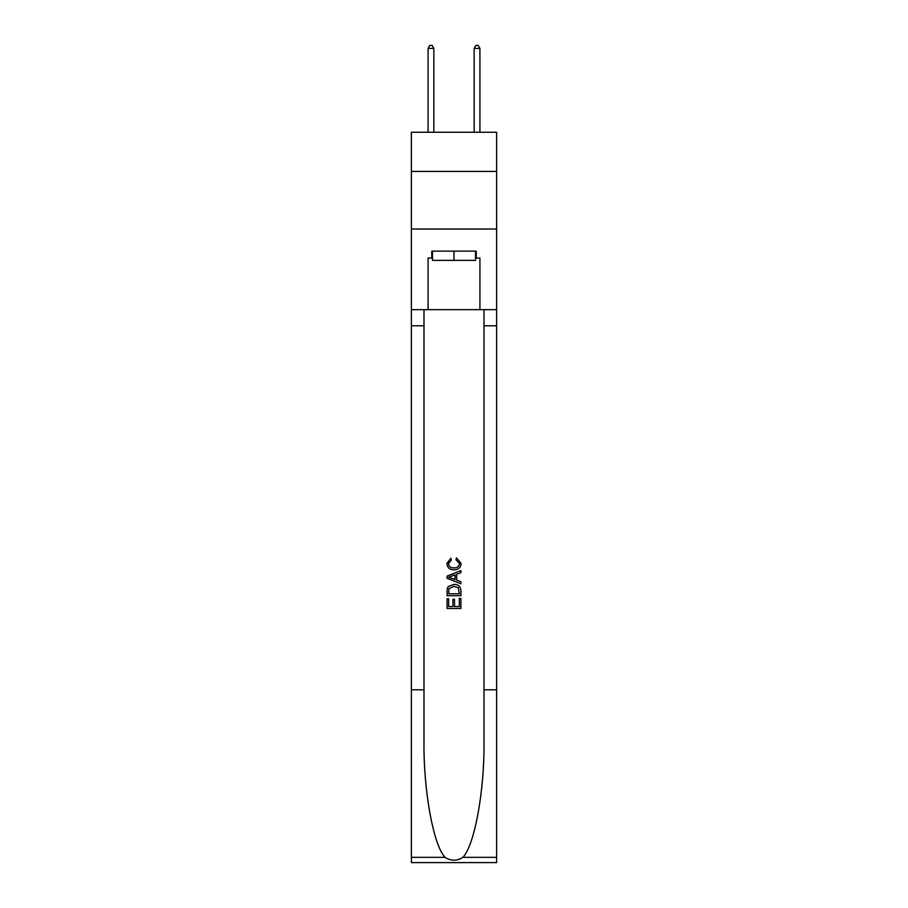 <?xml version="1.0" encoding="UTF-8"?>
<svg xmlns="http://www.w3.org/2000/svg" width="908" height="908" viewBox="0 0 908 908"><rect width="100%" height="100%" fill="white"/><g stroke="black" fill="none" stroke-linecap="round" stroke-linejoin="round"><path stroke-width="1.36" d="M496.619 171.419L496.619 132.262L411.381 132.262L411.381 171.419L496.619 171.419L496.619 229.02L411.381 229.02L411.381 171.419M475.542 251.141L475.542 260.358L432.458 260.358L432.458 251.141M454 251.141L454 260.358M459.312 598.383L459.312 606.544L454.522 606.544L459.312 606.544L459.312 598.383L460.901 598.383L460.901 608.485L447.076 608.485L447.088 598.747L447.076 608.485M452.933 599.28L452.933 606.544L448.677 606.544L452.933 606.544L452.933 599.28L454.522 599.28L454.522 606.544M448.268 586.545L447.281 588.566L448.268 586.545L453.921 584.389C458.336 584.366 460.674 586.5 460.901 590.779L460.901 595.727L447.088 595.727L447.088 591.006L447.076 595.727M456.486 557.807L456.032 559.748L456.486 557.807L461.082 563.448C460.708 567.693 458.313 569.827 453.886 569.861L453.886 569.861C449.642 569.759 447.315 567.636 446.906 563.482L450.924 558.159L451.344 560.111L448.495 563.584C448.915 566.569 450.709 568.011 453.886 567.909C457.121 568.079 458.983 566.649 459.493 563.63L456.032 559.748M462.91 857.345L496.619 857.345L496.619 862.6L411.381 862.6L411.381 689.808L423.991 689.808L423.991 741.178C423.378 790.278 433.343 845.132 445.09 857.345C451.026 861.136 456.962 861.136 462.91 857.345C474.657 845.132 484.622 790.278 484.009 741.178L484.009 309.662M447.076 576.115L447.076 578.305L460.901 583.799L447.088 578.305L447.088 576.115L460.901 570.621L447.076 576.115M484.009 689.808L496.619 689.808L496.619 229.02M411.381 689.808L411.381 229.02M423.991 309.662L423.991 689.808M496.619 857.345L496.619 689.808M411.381 309.662L428.077 309.662L428.077 258.054L432.458 258.054M475.542 258.054L476.235 258.054L476.235 251.141L431.765 251.141L431.765 258.054M476.235 258.054L479.923 258.054L479.923 309.662L496.619 309.662M428.077 309.662L479.923 309.662M460.901 570.621L460.901 572.687L456.656 574.265L456.656 580.155L460.901 581.733L460.901 583.799M451.231 578.158L455.056 579.565L455.056 574.855L448.677 577.216L451.231 578.158M455.056 574.855L455.056 579.565M447.088 591.006L447.281 588.566M458.336 587.669L459.312 593.775L458.336 587.669L453.886 586.341L448.961 588.69L448.677 593.775L459.312 593.775L448.677 593.775M447.088 598.747L448.677 598.747L448.677 606.544M433.842 132.262L433.842 48.396L428.077 48.396L428.077 132.262M428.077 48.396L429.813 45.4L432.117 45.4L433.842 48.396M479.923 132.262L479.923 48.396L474.158 48.396L474.158 132.262M474.158 48.396L475.883 45.4L478.187 45.4L479.923 48.396M484.009 325.79L496.619 325.79M423.991 325.79L411.381 325.79M411.381 857.345L445.09 857.345"/></g></svg>

